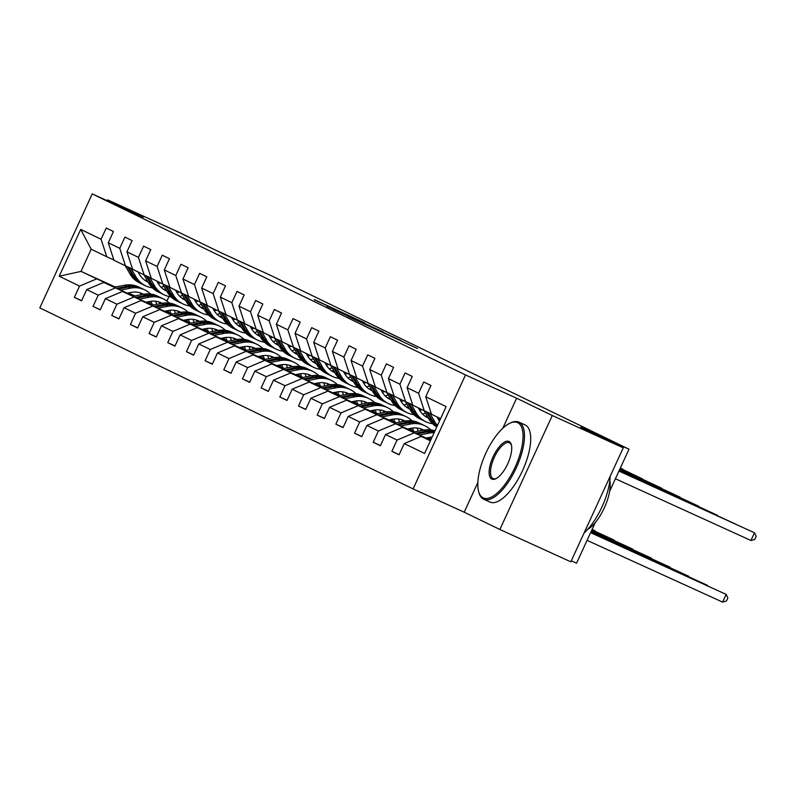 <?xml version="1.0" encoding="UTF-8"?>
<svg xmlns="http://www.w3.org/2000/svg" width="796" height="796" viewBox="0 0 796 796"><rect width="100%" height="100%" fill="white"/><g stroke="black" fill="none" stroke-linecap="round" stroke-linejoin="round"><path stroke-width="1.19" d="M350.17 317.465L417.492 348.539L350.17 317.465M314.36 299.585L364.548 322.858L314.281 299.754M477.839 482.515L464.187 512.196L499.868 529.499L552.295 415.522L623.248 447.84L580.752 427.223L628.999 449.203L269.346 274.779L221.099 252.81L178.593 232.193L107.639 199.876L107.231 200.751M552.295 415.522L516.614 398.219L465.521 374.946L92.227 193.906L143.31 217.179L107.639 199.876M332.877 309.057L401.094 340.589L332.847 309.127M326.867 306.221L383.105 331.852L326.867 306.221M623.248 447.84L570.832 561.817L499.868 529.499M465.521 374.946L413.094 488.923L39.8 307.883L92.227 193.906M81.64 300.649L74.376 297.336L81.56 300.818L86.734 289.575L98.226 295.157L93.052 306.4L100.236 309.883L105.41 298.639L116.903 304.211L111.729 315.455L118.912 318.937L124.086 307.694L135.579 313.266L130.405 324.509L137.589 327.992L142.763 316.748L154.255 322.33L149.081 333.574L156.265 337.056L161.439 325.813L172.931 331.385L167.757 342.628L174.941 346.111L180.115 334.867L191.607 340.439L186.433 351.683L193.617 355.165L198.791 343.922L210.283 349.504L205.109 360.747L212.293 364.23L217.467 352.986L228.959 358.558L223.795 369.802L230.979 373.284L236.143 362.041L247.636 367.613L242.472 378.856L249.655 382.339L254.82 371.095L266.312 376.677L261.148 387.921L268.332 391.403L273.496 380.16L284.998 385.732L279.824 396.975L287.008 400.458L292.172 389.214L303.674 394.786L298.5 406.03L305.684 409.512L310.858 398.269L322.35 403.851L317.176 415.094L324.36 418.577L329.534 407.333L341.026 412.905L335.852 424.149L343.036 427.631L348.21 416.388L359.702 421.96L354.528 433.203L361.712 436.686L366.886 425.442L378.379 431.014L373.205 442.258L380.389 445.75L385.562 434.507L397.055 440.079L391.881 451.322L399.065 454.805L404.239 443.561L424.586 453.431L446.128 406.607L425.77 396.736L430.944 385.493L423.761 382.01L418.587 393.254L424.278 410.746L412.786 405.174L407.094 387.682L412.268 376.438L405.084 372.956L399.91 384.199L405.602 401.691L394.11 396.119L388.418 378.627L393.592 367.384L386.408 363.891L381.234 375.135L386.926 392.627L375.433 387.055L369.742 369.563L374.916 358.319L367.732 354.837L362.558 366.08L368.25 383.572L356.757 378L351.066 360.508L356.24 349.265L349.056 345.782L343.882 357.026L349.573 374.518L338.071 368.946L332.39 351.454L337.564 340.21L330.38 336.718L325.206 347.961L330.887 365.454L319.395 359.882L313.714 342.389L318.888 331.146L311.704 327.663L306.53 338.907L312.211 356.399L300.719 350.827L295.037 333.335L300.211 322.091L293.027 318.609L287.853 329.852L293.535 347.345L282.043 341.773L276.361 324.28L281.525 313.037L274.351 309.545L269.177 320.788L274.859 338.28L263.367 332.708L257.685 315.216L262.849 303.973L255.665 300.49L250.501 311.733L256.183 329.226L244.69 323.654L239.009 306.161L244.173 294.918L236.989 291.435L231.825 302.679L237.506 320.171L226.014 314.599L220.333 297.107L225.497 285.863L218.313 282.371L213.149 293.615L218.83 311.117L207.338 305.535L201.647 288.043L206.821 276.799L199.637 273.317L194.463 284.56L200.154 302.052L188.662 296.48L182.971 278.988L188.145 267.745L180.961 264.262L175.787 275.506L181.478 292.998L169.986 287.426L164.294 269.934L169.468 258.69L162.284 255.198L157.111 266.441L162.802 283.943L151.31 278.361L145.618 260.869L150.792 249.626L143.608 246.143L138.434 257.387L144.126 274.879L132.633 269.307L126.942 251.815L132.116 240.571L124.932 237.089L119.758 248.332L125.45 265.824L113.957 260.252L108.266 242.76L113.44 231.517L106.256 228.024L101.082 239.268L106.773 256.77L91.202 249.218L81.003 271.396L114.624 287.167M74.376 297.336L79.55 286.092L59.193 276.222L80.734 229.397L101.082 239.268M108.266 242.76L119.758 248.332M126.942 251.815L138.434 257.387M145.618 260.869L157.111 266.441M164.294 269.934L175.787 275.506M182.971 278.988L194.463 284.56M201.647 288.043L213.149 293.615M220.333 297.107L231.825 302.679M239.009 306.161L250.501 311.733M257.685 315.216L269.177 320.788M276.361 324.28L287.853 329.852M295.037 333.335L306.53 338.907M313.714 342.389L325.206 347.961M332.39 351.454L343.882 357.026M351.066 360.508L362.558 366.08M369.742 369.563L381.234 375.135M388.418 378.627L399.91 384.199M407.094 387.682L418.587 393.254M133.3 296.221L103.749 282.431L133.827 296.122M146.812 302.042L153.349 305.017M146.285 302.142L152.822 305.117M132.544 269.058L125.45 265.824M103.749 282.431L86.734 289.575M115.241 288.003L98.226 295.157M151.976 305.286L122.425 291.485L152.504 305.186M165.488 311.097L172.026 314.072M164.961 311.196L171.508 314.171M151.23 278.112L144.126 274.879M122.425 291.485L105.41 298.639M133.927 297.057L116.903 304.211M170.652 314.34L141.101 300.54L171.18 314.241M184.165 320.151L190.702 323.136M183.637 320.251L190.184 323.236M169.906 287.177L162.802 283.943M141.101 300.54L124.086 307.694M152.603 306.122L135.579 313.266M189.329 323.395L159.787 309.604L189.856 323.295M202.841 329.216L209.378 332.191M202.313 329.315L208.86 332.29M188.582 296.231L181.478 292.998M159.787 309.604L142.763 316.748M171.279 315.176L154.255 322.33M208.005 332.459L178.463 318.659L208.532 332.35M221.517 338.27L228.054 341.245M220.989 338.37L227.537 341.345M207.258 305.286L200.154 302.052M178.463 318.659L161.439 325.813M189.955 324.231L172.931 331.385M226.681 341.514L197.139 327.713L227.208 341.414M240.193 347.325L246.73 350.31M239.666 347.424L246.213 350.409M225.935 314.35L218.83 311.117M197.139 327.713L180.115 334.867M208.632 333.295L191.607 340.439M245.357 350.568L215.816 336.778L245.884 350.469M258.869 356.389L265.416 359.364M258.342 356.489L264.889 359.464M244.611 323.405L237.506 320.171M215.816 336.778L198.791 343.922M227.308 342.35L210.283 349.504M264.043 359.633L234.492 345.832L264.561 359.523M277.545 365.444L284.092 368.419M277.028 365.543L283.565 368.518M263.287 332.459L256.183 329.226M234.492 345.832L217.467 352.986M245.984 351.404L228.959 358.558M282.719 368.687L253.168 354.887L283.237 368.588M296.221 374.498L302.769 377.483M295.704 374.598L302.241 377.583M281.963 341.524L274.859 338.28M253.168 354.887L236.143 362.041M264.66 360.469L247.636 367.613M301.395 377.742L271.844 363.951L301.913 377.642M314.898 383.563L321.445 386.538M314.38 383.662L320.917 386.637M300.639 350.578L293.535 347.345M271.844 363.951L254.82 371.095M283.336 369.523L266.312 376.677M320.072 386.806L290.52 373.006L320.589 386.697M333.574 392.617L340.121 395.592M333.056 392.717L339.594 395.692M319.315 359.633L312.211 356.399M290.52 373.006L273.496 380.16M302.012 378.578L284.998 385.732M338.748 395.861L309.196 382.06L339.265 395.761M352.25 401.672L358.797 404.657M351.733 401.771L358.27 404.756M337.992 368.697L330.887 365.454M309.196 382.06L292.172 389.214M320.689 387.642L303.674 394.786M357.424 404.915L327.872 391.125L357.941 404.816M370.936 410.736L377.473 413.711M370.409 410.835L376.946 413.811M356.668 377.752L349.573 374.518M327.872 391.125L310.858 398.269M339.365 396.697L322.35 403.851M376.1 413.98L346.549 400.179L376.627 413.87M389.612 419.79L396.149 422.766M389.085 419.89L395.622 422.865M375.344 386.806L368.25 383.572M346.549 400.179L329.534 407.333M358.041 405.751L341.026 412.905M394.776 423.034L365.225 409.234L395.304 422.935M408.288 428.845L414.825 431.83M407.761 428.945L414.308 431.93M394.03 395.871L386.926 392.627M365.225 409.234L348.21 416.388M376.717 414.806L359.702 421.96M413.452 432.089L383.901 418.298L413.98 431.989M426.964 437.9L430.905 439.7M426.437 438.009L430.775 439.979M412.706 404.925L405.602 401.691M383.901 418.298L366.886 425.442M395.403 423.87L378.379 431.014M430.566 440.437L402.577 427.353L430.696 440.158M431.382 413.98L424.278 410.746M402.577 427.353L385.562 434.507M414.079 432.925L397.055 440.079M430.387 440.835L421.263 436.407L430.487 440.616M440.586 418.656L431.462 414.228L425.77 396.736M421.263 436.407L404.239 443.561M571.299 560.772L576.573 563.18L595.229 522.634M464.187 512.196L413.094 488.923M609.617 491.351L628.999 449.203M127.609 293.077L134.146 296.062M134.862 295.923L128.315 292.948M115.33 287.028L81.003 271.396L59.193 276.222M169.011 296.51L166.911 301.067M113.868 260.003L106.773 256.77M80.734 229.397L91.202 249.218M96.565 278.948L79.55 286.092M399.144 454.625L391.881 451.322M380.468 445.571L373.205 442.258M361.792 436.516L354.528 433.203M343.116 427.452L335.852 424.149M324.44 418.397L317.176 415.094M305.764 409.343L298.5 406.03M287.087 400.279L279.824 396.975M268.411 391.224L261.148 387.921M249.735 382.17L242.472 378.856M231.059 373.105L223.795 369.802M212.383 364.051L205.109 360.747M193.697 354.996L186.433 351.683M175.02 345.932L167.757 342.628M156.344 336.877L149.081 333.574M137.668 327.823L130.405 324.509M118.992 318.758L111.729 315.455M100.316 309.704L93.052 306.4M516.614 398.219L502.803 428.238M347.743 316.231L395.831 338.141L347.723 316.291M331.604 308.181L351.364 317.345L331.604 308.181M587.07 540.365L722.589 602.094L726.131 594.393L590.642 532.594M590.612 532.663L726.131 594.393L727.862 597.945L726.45 601.03L722.589 602.094M615.408 478.754L750.927 540.484L754.469 532.783L618.95 471.063M750.927 540.484L754.787 539.419L756.2 536.335L754.469 532.783L618.98 470.983M483.142 497.858A41.372 16.228 -65.5 0 0 515.032 467.361A41.372 16.228 -65.5 0 0 517.708 422.696A41.372 16.228 -65.5 0 0 509.629 423.353A41.372 16.228 -65.5 0 0 485.66 453.551A41.372 16.228 -65.5 0 0 478.615 491.46A41.372 16.228 -65.5 0 0 483.142 497.858M509.629 423.353L510.714 422.835A42.387 16.626 114.5 0 1 518.843 422.089A42.387 16.626 114.5 0 1 518.992 422.159A42.387 16.626 114.5 0 1 516.325 467.74A42.387 16.626 114.5 0 1 483.709 499.241A42.387 16.626 114.5 0 1 483.57 499.172A42.387 16.626 114.5 0 1 478.933 492.615L478.615 491.46M491.779 479.063A20.686 8.119 114.5 0 1 493.122 456.735A20.686 8.119 114.5 0 1 509.072 441.481A20.686 8.119 114.5 0 1 511.33 444.685A20.686 8.119 114.5 0 1 507.808 463.64A20.686 8.119 114.5 0 1 495.818 478.734A20.686 8.119 114.5 0 1 491.779 479.063M511.47 445.292A19.671 7.711 -65.5 0 0 509.49 442.795A19.671 7.711 -65.5 0 0 509.43 442.765A19.671 7.711 -65.5 0 0 494.296 457.382A19.671 7.711 -65.5 0 0 493.062 478.535A19.671 7.711 -65.5 0 0 493.122 478.565A19.671 7.711 -65.5 0 0 496.376 478.446M610.164 476.297A42.387 16.626 114.5 0 1 584.105 532.952M609.836 480.605A30.517 11.97 114.5 0 1 604.423 507.639A30.517 11.97 114.5 0 1 587.577 529.469M524.942 424.875A42.387 16.626 114.5 0 1 525.091 424.935A42.387 16.626 114.5 0 1 525.231 425.004A42.387 16.626 114.5 0 1 522.574 470.585A42.387 16.626 114.5 0 1 489.958 502.077A42.387 16.626 114.5 0 1 489.809 502.017M426.109 438.069L429.93 437.332A21.532 19.8 -64.1 0 1 432.129 437.034M419.383 435.004L429.442 433.064A25.94 23.86 -64.1 0 1 434.158 432.636M413.124 432.158L423.452 430.158A25.94 23.86 -64.1 0 1 434.964 430.865M417.005 433.92L427.163 431.959A25.94 23.86 -64.1 0 1 434.576 431.721M434.765 431.303A25.94 23.86 115.9 0 0 425.731 431.263L415.502 433.233M590.821 532.206L707.455 585.329L590.851 532.136M407.433 429.014L411.253 428.278A21.532 19.8 -64.1 0 1 423.004 429.76A21.532 19.8 -64.1 0 1 423.701 430.109M430.954 437.163A21.532 19.8 -64.1 0 1 431.561 438.278M400.706 425.95L410.766 423.999A25.94 23.86 -64.1 0 1 424.935 425.79A25.94 23.86 -64.1 0 1 430.775 429.91M394.448 423.094L404.776 421.104A25.94 23.86 -64.1 0 1 418.945 422.885L421.223 423.989A25.94 23.86 115.9 0 0 407.055 422.208L396.826 424.178M419.88 428.586A21.532 19.8 -64.1 0 1 422.029 430.437M398.328 424.865L408.487 422.905A25.94 23.86 -64.1 0 1 422.656 424.686L424.935 425.79M430.238 439.392A21.532 19.8 115.9 0 0 429.412 437.432M423.323 430.188A21.532 19.8 115.9 0 0 421.85 429.243M421.93 424.358A25.94 23.86 115.9 0 0 421.223 423.989M421.104 428.964A21.532 19.8 -64.1 0 1 422.905 430.268M428.377 437.631A21.532 19.8 -64.1 0 1 428.815 438.755M591.03 531.758L688.779 576.274L591.06 531.678M424.039 410.637L428.706 418.736A25.94 23.86 115.9 0 0 436.775 426.945M429.89 413.303L434.696 421.641A25.94 23.86 115.9 0 0 437.452 425.472M436.914 416.875L438.258 419.213A21.532 19.8 115.9 0 0 439.472 421.074M426.268 411.651L430.984 419.84A25.94 23.86 115.9 0 0 436.924 426.616M735.613 524.106L619.159 470.605M736.081 524.315L619.188 470.526M437.084 426.268A25.94 23.86 -64.1 0 1 432.417 420.537L427.671 412.288M424.736 415.95A21.532 19.8 115.9 0 0 427.402 416.477M405.363 401.572L410.03 409.681A25.94 23.86 115.9 0 0 419.691 418.746L421.96 419.84A25.94 23.86 115.9 0 0 422.686 420.179M411.214 404.249L416.019 412.587A25.94 23.86 115.9 0 0 425.671 421.641A25.94 23.86 115.9 0 0 432.526 423.681M418.238 407.821L419.582 410.159A21.532 19.8 115.9 0 0 427.591 417.681A21.532 19.8 115.9 0 0 428.278 417.99M438.327 419.333A21.532 19.8 115.9 0 0 440.467 418.915M407.592 402.597L412.308 410.786A25.94 23.86 115.9 0 0 421.96 419.84M427.86 417.263A21.532 19.8 -64.1 0 1 425.79 416.676M716.937 515.052L619.368 470.147M717.405 515.261L619.397 470.078M425.671 421.641L423.402 420.537A25.94 23.86 -64.1 0 1 413.741 411.482L408.995 403.234M426.477 417.084A21.532 19.8 115.9 0 0 428.079 417.641M437.541 417.97A21.532 19.8 115.9 0 0 438.616 417.701M388.756 419.95L392.567 419.213A21.532 19.8 -64.1 0 1 404.328 420.696A21.532 19.8 -64.1 0 1 405.025 421.054M412.278 428.099A21.532 19.8 -64.1 0 1 413.811 431.362M382.03 416.885L392.09 414.945A25.94 23.86 -64.1 0 1 406.259 416.736A25.94 23.86 -64.1 0 1 412.099 420.855M417.044 428.039A25.94 23.86 -64.1 0 1 418.189 431.173M375.772 414.039L386.1 412.039A25.94 23.86 -64.1 0 1 400.269 413.83L402.547 414.935A25.94 23.86 115.9 0 0 388.378 413.144L378.15 415.124M401.204 419.522A21.532 19.8 -64.1 0 1 403.353 421.373M379.652 415.81L389.811 413.84A25.94 23.86 -64.1 0 1 403.98 415.631L406.259 416.736M411.562 430.337A21.532 19.8 115.9 0 0 410.736 428.377M404.647 421.124A21.532 19.8 115.9 0 0 403.174 420.189M403.254 415.293A25.94 23.86 115.9 0 0 402.547 414.935M402.428 419.91A21.532 19.8 -64.1 0 1 404.229 421.203M409.701 428.576A21.532 19.8 -64.1 0 1 410.139 429.691M591.239 531.3L670.103 567.22L591.279 531.231M370.08 410.895L373.891 410.159A21.532 19.8 -64.1 0 1 385.652 411.641A21.532 19.8 -64.1 0 1 386.349 412M393.602 419.044A21.532 19.8 -64.1 0 1 395.134 422.308M363.354 407.831L373.414 405.89A25.94 23.86 -64.1 0 1 387.582 407.681A25.94 23.86 -64.1 0 1 393.423 411.801M398.368 418.975A25.94 23.86 -64.1 0 1 399.512 422.119M357.096 404.985L367.424 402.985A25.94 23.86 -64.1 0 1 381.592 404.776L383.871 405.88A25.94 23.86 115.9 0 0 369.702 404.089L359.474 406.06M382.528 410.467A21.532 19.8 -64.1 0 1 384.677 412.318M360.976 406.746L371.135 404.786A25.94 23.86 -64.1 0 1 385.304 406.577L387.582 407.681M392.886 421.283A21.532 19.8 115.9 0 0 392.06 419.313M385.97 412.069A21.532 19.8 115.9 0 0 384.498 411.134M384.577 406.239A25.94 23.86 115.9 0 0 383.871 405.88M383.752 410.845A21.532 19.8 -64.1 0 1 385.553 412.149M391.025 419.512A21.532 19.8 -64.1 0 1 391.463 420.636M591.448 530.842L651.427 558.155L591.488 530.773M351.404 401.841L355.215 401.104A21.532 19.8 -64.1 0 1 366.976 402.587A21.532 19.8 -64.1 0 1 367.672 402.935M374.926 409.99A21.532 19.8 -64.1 0 1 376.448 413.243M344.678 398.776L354.737 396.826A25.94 23.86 -64.1 0 1 368.906 398.617A25.94 23.86 -64.1 0 1 374.737 402.736M379.692 409.92A25.94 23.86 -64.1 0 1 380.836 413.064M338.419 395.92L348.748 393.93A25.94 23.86 -64.1 0 1 362.916 395.712L365.195 396.816A25.94 23.86 115.9 0 0 351.026 395.035L340.797 397.005M363.852 401.413A21.532 19.8 -64.1 0 1 366.001 403.264M342.3 397.692L352.459 395.731A25.94 23.86 -64.1 0 1 366.628 397.512L368.906 398.617M374.21 412.219A21.532 19.8 115.9 0 0 373.384 410.258M367.294 403.015A21.532 19.8 115.9 0 0 365.822 402.07M365.901 397.184A25.94 23.86 115.9 0 0 365.195 396.816M365.075 401.791A21.532 19.8 -64.1 0 1 366.876 403.094M372.349 410.457A21.532 19.8 -64.1 0 1 372.787 411.582M591.657 530.385L632.75 549.101L591.697 530.315M406.06 406.895A21.532 19.8 115.9 0 0 408.726 407.423M386.687 392.518L391.353 400.627A25.94 23.86 115.9 0 0 401.005 409.681L403.283 410.786A25.94 23.86 115.9 0 0 404.01 411.124M392.537 395.184L397.343 403.522A25.94 23.86 115.9 0 0 406.995 412.587A25.94 23.86 115.9 0 0 413.85 414.616M422.557 414.059A25.94 23.86 115.9 0 0 425.472 413.124M399.552 398.756L400.905 401.094A21.532 19.8 115.9 0 0 408.915 408.617A21.532 19.8 115.9 0 0 409.602 408.935M419.651 410.278A21.532 19.8 115.9 0 0 422.208 409.741M388.916 393.542L393.632 401.721A25.94 23.86 115.9 0 0 403.283 410.786M409.184 408.209A21.532 19.8 -64.1 0 1 407.114 407.612M698.261 505.987L619.577 469.69M698.729 506.206L619.606 469.62M406.995 412.587L404.716 411.482A25.94 23.86 -64.1 0 1 395.065 402.418L390.319 394.179M407.801 408.03A21.532 19.8 115.9 0 0 409.403 408.587M418.865 408.905A21.532 19.8 115.9 0 0 419.94 408.647M387.383 397.831A21.532 19.8 115.9 0 0 390.05 398.358M368.011 383.463L372.677 391.562A25.94 23.86 115.9 0 0 382.329 400.627L384.607 401.731A25.94 23.86 115.9 0 0 385.334 402.06M373.861 386.13L378.667 394.468A25.94 23.86 115.9 0 0 388.319 403.532A25.94 23.86 115.9 0 0 395.174 405.562M403.88 405.005A25.94 23.86 115.9 0 0 406.796 404.06M380.876 389.702L382.229 392.04A21.532 19.8 115.9 0 0 390.239 399.562A21.532 19.8 115.9 0 0 390.926 399.881M400.975 401.214A21.532 19.8 115.9 0 0 403.532 400.686M370.24 384.478L374.956 392.667A25.94 23.86 115.9 0 0 384.607 401.731M390.508 399.154A21.532 19.8 -64.1 0 1 388.438 398.557M679.585 496.933L619.785 469.232M680.053 497.142L619.825 469.162M388.319 403.532L386.04 402.428A25.94 23.86 -64.1 0 1 376.389 393.363L371.642 385.115M389.125 398.975A21.532 19.8 115.9 0 0 390.727 399.532M400.189 399.851A21.532 19.8 115.9 0 0 401.264 399.582M368.707 388.776A21.532 19.8 115.9 0 0 371.374 389.304M349.335 374.399L354.001 382.508A25.94 23.86 115.9 0 0 363.653 391.572L365.931 392.667A25.94 23.86 115.9 0 0 366.657 393.005M355.185 377.075L359.991 385.413A25.94 23.86 115.9 0 0 369.642 394.468A25.94 23.86 115.9 0 0 376.488 396.507M385.204 395.95A25.94 23.86 115.9 0 0 388.12 395.005M362.2 380.647L363.553 382.985A21.532 19.8 115.9 0 0 371.563 390.508A21.532 19.8 115.9 0 0 372.249 390.816M382.299 392.159A21.532 19.8 115.9 0 0 384.856 391.632M351.563 375.423L356.28 383.612A25.94 23.86 115.9 0 0 365.931 392.667M371.832 390.09A21.532 19.8 -64.1 0 1 369.762 389.503M660.909 487.878L619.994 468.774M661.377 488.087L620.034 468.705M369.642 394.468L367.364 393.363A25.94 23.86 -64.1 0 1 357.712 384.309L352.966 376.06M370.448 389.911A21.532 19.8 115.9 0 0 372.05 390.468M381.513 390.796A21.532 19.8 115.9 0 0 382.587 390.528M332.728 392.776L336.539 392.04A21.532 19.8 -64.1 0 1 348.3 393.522A21.532 19.8 -64.1 0 1 348.996 393.881M356.25 400.925A21.532 19.8 -64.1 0 1 357.772 404.189M326.002 389.712L336.061 387.771A25.94 23.86 -64.1 0 1 350.22 389.562A25.94 23.86 -64.1 0 1 356.061 393.682M361.016 400.866A25.94 23.86 -64.1 0 1 362.16 404M319.743 386.866L330.071 384.866A25.94 23.86 -64.1 0 1 344.24 386.657L346.509 387.761A25.94 23.86 115.9 0 0 332.35 385.97L322.121 387.95M345.175 392.348A21.532 19.8 -64.1 0 1 347.325 394.199M323.624 388.637L333.783 386.667A25.94 23.86 -64.1 0 1 347.952 388.458L350.22 389.562M355.533 403.164A21.532 19.8 115.9 0 0 354.708 401.204M348.608 393.95A21.532 19.8 115.9 0 0 347.146 393.015M347.225 388.12A25.94 23.86 115.9 0 0 346.509 387.761M346.399 392.736A21.532 19.8 -64.1 0 1 348.2 394.03M353.673 401.403A21.532 19.8 -64.1 0 1 354.111 402.517M591.866 529.927L614.074 540.046L591.906 529.857M350.031 379.722A21.532 19.8 115.9 0 0 352.698 380.249M330.658 365.344L335.325 373.453A25.94 23.86 115.9 0 0 344.976 382.508L347.255 383.612A25.94 23.86 115.9 0 0 347.981 383.951M336.509 368.021L341.315 376.349A25.94 23.86 115.9 0 0 350.966 385.413A25.94 23.86 115.9 0 0 357.812 387.443M366.518 386.886A25.94 23.86 115.9 0 0 369.444 385.951M343.524 371.583L344.877 373.931A21.532 19.8 115.9 0 0 352.887 381.443A21.532 19.8 115.9 0 0 353.573 381.762M363.623 383.105A21.532 19.8 115.9 0 0 366.18 382.568M332.877 366.369L337.603 374.548A25.94 23.86 115.9 0 0 347.255 383.612M353.155 381.035A21.532 19.8 -64.1 0 1 351.086 380.438M642.233 478.814L620.203 468.327M642.7 479.033L620.243 468.247M350.966 385.413L348.688 384.309A25.94 23.86 -64.1 0 1 339.036 375.244L334.29 367.006M351.772 380.856A21.532 19.8 115.9 0 0 353.374 381.413M362.827 381.732A21.532 19.8 115.9 0 0 363.901 381.473M314.052 383.722L317.863 382.985A21.532 19.8 -64.1 0 1 329.624 384.468A21.532 19.8 -64.1 0 1 330.32 384.826M337.574 391.871A21.532 19.8 -64.1 0 1 339.096 395.134M307.326 380.657L317.385 378.717A25.94 23.86 -64.1 0 1 331.544 380.508A25.94 23.86 -64.1 0 1 337.385 384.627M342.34 391.801A25.94 23.86 -64.1 0 1 343.484 394.945M301.067 377.811L311.395 375.811A25.94 23.86 -64.1 0 1 325.564 377.603L327.833 378.707A25.94 23.86 115.9 0 0 313.674 376.916L303.445 378.896M326.499 383.294A21.532 19.8 -64.1 0 1 328.649 385.145M304.948 379.573L315.107 377.612A25.94 23.86 -64.1 0 1 329.275 379.403L331.544 380.508M336.857 394.11A21.532 19.8 115.9 0 0 336.031 392.139M329.932 384.896A21.532 19.8 115.9 0 0 328.469 383.961M328.549 379.065A25.94 23.86 115.9 0 0 327.833 378.707M327.713 383.672A21.532 19.8 -64.1 0 1 329.514 384.975M334.997 392.338A21.532 19.8 -64.1 0 1 335.434 393.463M592.075 529.479L595.398 530.982L592.115 529.4M331.355 370.667A21.532 19.8 115.9 0 0 334.022 371.185M311.982 356.29L316.649 364.389A25.94 23.86 115.9 0 0 326.3 373.453L328.579 374.558A25.94 23.86 115.9 0 0 329.305 374.886M317.833 358.956L322.629 367.294A25.94 23.86 115.9 0 0 332.29 376.359A25.94 23.86 115.9 0 0 339.136 378.389M347.842 377.831A25.94 23.86 115.9 0 0 350.767 376.886M324.848 362.528L326.201 364.866A21.532 19.8 115.9 0 0 334.211 372.389A21.532 19.8 115.9 0 0 334.897 372.707M344.947 374.04A21.532 19.8 115.9 0 0 347.504 373.513M314.201 357.305L318.917 365.493A25.94 23.86 115.9 0 0 328.579 374.558M334.479 371.981A21.532 19.8 -64.1 0 1 332.41 371.384M623.557 469.759L620.412 467.869M624.024 469.968L620.452 467.789M332.29 376.359L330.012 375.254A25.94 23.86 -64.1 0 1 320.36 366.19L315.604 357.941M333.096 371.802A21.532 19.8 115.9 0 0 334.698 372.359M344.151 372.677A21.532 19.8 115.9 0 0 345.225 372.409M295.376 374.667L299.187 373.931A21.532 19.8 -64.1 0 1 310.947 375.413A21.532 19.8 -64.1 0 1 311.644 375.762M318.888 382.816A21.532 19.8 -64.1 0 1 320.42 386.07M288.65 371.603L298.699 369.652A25.94 23.86 -64.1 0 1 312.868 371.443A25.94 23.86 -64.1 0 1 318.708 375.563M323.664 382.747A25.94 23.86 -64.1 0 1 324.808 385.891M282.391 368.747L292.719 366.757A25.94 23.86 -64.1 0 1 306.888 368.538L309.156 369.642A25.94 23.86 115.9 0 0 294.988 367.861L284.769 369.832M307.823 374.239A21.532 19.8 -64.1 0 1 309.972 376.09M286.271 370.518L296.43 368.558A25.94 23.86 -64.1 0 1 310.599 370.339L312.868 371.443M318.181 385.045A21.532 19.8 115.9 0 0 317.355 383.085M311.256 375.841A21.532 19.8 115.9 0 0 309.793 374.896M309.873 370.011A25.94 23.86 115.9 0 0 309.156 369.642M309.037 374.618A21.532 19.8 -64.1 0 1 310.838 375.921M316.32 383.284A21.532 19.8 -64.1 0 1 316.758 384.408M312.679 361.603A21.532 19.8 115.9 0 0 315.345 362.13M293.296 347.225L297.973 355.334A25.94 23.86 115.9 0 0 307.624 364.399L309.903 365.493A25.94 23.86 115.9 0 0 310.629 365.832M299.157 349.902L303.953 358.24A25.94 23.86 115.9 0 0 313.614 367.294A25.94 23.86 115.9 0 0 320.46 369.334M329.166 368.777A25.94 23.86 115.9 0 0 332.091 367.832M306.171 353.474L307.525 355.812A21.532 19.8 115.9 0 0 315.534 363.334A21.532 19.8 115.9 0 0 316.221 363.643M326.27 364.986A21.532 19.8 115.9 0 0 328.828 364.459M295.525 348.25L300.241 356.439A25.94 23.86 115.9 0 0 309.903 365.493M315.803 362.916A21.532 19.8 -64.1 0 1 313.733 362.329M313.614 367.294L311.335 366.19A25.94 23.86 -64.1 0 1 301.684 357.135L296.928 348.887M314.42 362.737A21.532 19.8 115.9 0 0 316.022 363.294M325.474 363.623A21.532 19.8 115.9 0 0 326.549 363.354M276.7 365.603L280.51 364.866A21.532 19.8 -64.1 0 1 292.271 366.359A21.532 19.8 -64.1 0 1 292.958 366.707M300.211 373.752A21.532 19.8 -64.1 0 1 301.744 377.015M269.973 362.538L280.023 360.598A25.94 23.86 -64.1 0 1 294.192 362.389A25.94 23.86 -64.1 0 1 300.032 366.508M304.987 373.692A25.94 23.86 -64.1 0 1 306.132 376.826M263.715 359.692L274.043 357.693A25.94 23.86 -64.1 0 1 288.212 359.484L290.48 360.588A25.94 23.86 115.9 0 0 276.311 358.797L266.093 360.777M289.147 365.175A21.532 19.8 -64.1 0 1 291.296 367.026M267.595 361.464L277.754 359.493A25.94 23.86 -64.1 0 1 291.923 361.285L294.192 362.389M299.495 375.991A21.532 19.8 115.9 0 0 298.669 374.03M292.58 366.777A21.532 19.8 115.9 0 0 291.117 365.842M291.197 360.946A25.94 23.86 115.9 0 0 290.48 360.588M290.361 365.563A21.532 19.8 -64.1 0 1 292.162 366.856M297.644 374.229A21.532 19.8 -64.1 0 1 298.082 375.344M294.003 352.548A21.532 19.8 115.9 0 0 296.669 353.076M274.62 338.171L279.296 346.28A25.94 23.86 115.9 0 0 288.948 355.334L291.227 356.439A25.94 23.86 115.9 0 0 291.943 356.777M280.481 340.847L285.276 349.175A25.94 23.86 115.9 0 0 294.938 358.24A25.94 23.86 115.9 0 0 301.784 360.27M310.49 359.712A25.94 23.86 115.9 0 0 313.415 358.777M287.495 344.409L288.849 346.757A21.532 19.8 115.9 0 0 296.858 354.27A21.532 19.8 115.9 0 0 297.545 354.588M307.594 355.931A21.532 19.8 115.9 0 0 310.151 355.394M276.849 339.195L281.565 347.374A25.94 23.86 115.9 0 0 291.227 356.439M297.127 353.862A21.532 19.8 -64.1 0 1 295.057 353.265M294.938 358.24L292.659 357.135A25.94 23.86 -64.1 0 1 283.008 348.081L278.252 339.832M295.744 353.683A21.532 19.8 115.9 0 0 297.346 354.24M306.798 354.558A21.532 19.8 115.9 0 0 307.873 354.3M258.023 356.548L261.834 355.812A21.532 19.8 -64.1 0 1 273.595 357.295A21.532 19.8 -64.1 0 1 274.282 357.653M281.535 364.697A21.532 19.8 -64.1 0 1 283.068 367.961M251.297 353.484L261.347 351.543A25.94 23.86 -64.1 0 1 275.515 353.334A25.94 23.86 -64.1 0 1 281.356 357.454M286.311 364.628A25.94 23.86 -64.1 0 1 287.455 367.772M245.039 350.638L255.367 348.638A25.94 23.86 -64.1 0 1 269.536 350.429L271.804 351.534A25.94 23.86 115.9 0 0 257.635 349.743L247.417 351.723M270.471 356.12A21.532 19.8 -64.1 0 1 272.61 357.971M248.919 352.399L259.078 350.439A25.94 23.86 -64.1 0 1 273.247 352.23L275.515 353.334M280.819 366.936A21.532 19.8 115.9 0 0 279.993 364.966M273.904 357.722A21.532 19.8 115.9 0 0 272.441 356.787M272.521 351.892A25.94 23.86 115.9 0 0 271.804 351.534M271.685 356.499A21.532 19.8 -64.1 0 1 273.486 357.802M278.968 365.165A21.532 19.8 -64.1 0 1 279.406 366.289M275.316 343.494A21.532 19.8 115.9 0 0 277.993 344.011M255.944 329.116L260.62 337.215A25.94 23.86 115.9 0 0 270.272 346.28L272.55 347.384A25.94 23.86 115.9 0 0 273.267 347.713M261.804 331.783L266.6 340.121A25.94 23.86 115.9 0 0 276.262 349.185A25.94 23.86 115.9 0 0 283.107 351.215M291.814 350.658A25.94 23.86 115.9 0 0 294.729 349.713M268.819 335.355L270.162 337.693A21.532 19.8 115.9 0 0 278.182 345.215A21.532 19.8 115.9 0 0 278.859 345.534M288.908 346.867A21.532 19.8 115.9 0 0 291.475 346.34M258.173 330.131L262.889 338.32A25.94 23.86 115.9 0 0 272.55 347.384M278.441 344.807A21.532 19.8 -64.1 0 1 276.371 344.21M276.262 349.185L273.983 348.081A25.94 23.86 -64.1 0 1 264.332 339.016L259.576 330.768M277.058 344.628A21.532 19.8 115.9 0 0 278.66 345.185M288.122 345.504A21.532 19.8 115.9 0 0 289.197 345.235M239.347 347.494L243.158 346.757A21.532 19.8 -64.1 0 1 254.919 348.24A21.532 19.8 -64.1 0 1 255.606 348.588M262.859 355.643A21.532 19.8 -64.1 0 1 264.391 358.897M232.621 344.429L242.671 342.479A25.94 23.86 -64.1 0 1 256.839 344.27A25.94 23.86 -64.1 0 1 262.68 348.389M267.635 355.573A25.94 23.86 -64.1 0 1 268.779 358.717M226.353 341.574L236.691 339.584A25.94 23.86 -64.1 0 1 250.849 341.365L253.128 342.469A25.94 23.86 115.9 0 0 238.959 340.688L228.741 342.658M251.795 347.066A21.532 19.8 -64.1 0 1 253.934 348.917M230.233 343.345L240.402 341.385A25.94 23.86 -64.1 0 1 254.561 343.166L256.839 344.27M262.143 357.882A21.532 19.8 115.9 0 0 261.317 355.911M255.227 348.668A21.532 19.8 115.9 0 0 253.765 347.723M253.844 342.837A25.94 23.86 115.9 0 0 253.128 342.469M253.009 347.444A21.532 19.8 -64.1 0 1 254.81 348.748M260.292 356.111A21.532 19.8 -64.1 0 1 260.73 357.235M256.64 334.429A21.532 19.8 115.9 0 0 259.317 334.957M237.268 320.052L241.944 328.161A25.94 23.86 115.9 0 0 251.596 337.225L253.864 338.32A25.94 23.86 115.9 0 0 254.591 338.658M243.128 322.728L247.924 331.066A25.94 23.86 115.9 0 0 257.576 340.121A25.94 23.86 115.9 0 0 264.431 342.161M273.137 341.603A25.94 23.86 115.9 0 0 276.053 340.658M250.143 326.3L251.486 328.639A21.532 19.8 115.9 0 0 259.506 336.161A21.532 19.8 115.9 0 0 260.183 336.469M270.232 337.812A21.532 19.8 115.9 0 0 272.799 337.285M239.496 321.077L244.213 329.265A25.94 23.86 115.9 0 0 253.864 338.32M259.765 335.743A21.532 19.8 -64.1 0 1 257.695 335.156M257.576 340.121L255.307 339.016A25.94 23.86 -64.1 0 1 245.656 329.962L240.899 321.713M258.382 335.564A21.532 19.8 115.9 0 0 259.984 336.131M269.446 336.449A21.532 19.8 115.9 0 0 270.521 336.181M220.661 338.429L224.482 337.693A21.532 19.8 -64.1 0 1 236.243 339.186A21.532 19.8 -64.1 0 1 236.929 339.534M244.183 346.578A21.532 19.8 -64.1 0 1 245.715 349.842M213.935 335.365L223.994 333.425A25.94 23.86 -64.1 0 1 238.163 335.215A25.94 23.86 -64.1 0 1 244.004 339.335M248.959 346.519A25.94 23.86 -64.1 0 1 250.103 349.653M207.676 332.519L218.014 330.519A25.94 23.86 -64.1 0 1 232.173 332.31L234.452 333.415A25.94 23.86 115.9 0 0 220.283 331.624L210.054 333.604M233.109 338.001A21.532 19.8 -64.1 0 1 235.258 339.852M211.557 334.29L221.726 332.32A25.94 23.86 -64.1 0 1 235.885 334.111L238.163 335.215M243.467 348.817A21.532 19.8 115.9 0 0 242.641 346.857M236.551 339.603A21.532 19.8 115.9 0 0 235.079 338.668M235.168 333.773A25.94 23.86 115.9 0 0 234.452 333.415M234.332 338.39A21.532 19.8 -64.1 0 1 236.133 339.683M241.616 347.056A21.532 19.8 -64.1 0 1 242.054 348.17M237.964 325.375A21.532 19.8 115.9 0 0 240.641 325.902M218.592 310.997L223.258 319.106A25.94 23.86 115.9 0 0 232.92 328.161L235.188 329.265A25.94 23.86 115.9 0 0 235.915 329.604M224.442 313.674L229.248 322.002A25.94 23.86 115.9 0 0 238.899 331.066A25.94 23.86 115.9 0 0 245.755 333.106M254.461 332.539A25.94 23.86 115.9 0 0 257.377 331.604M231.467 317.236L232.81 319.584A21.532 19.8 115.9 0 0 240.83 327.096A21.532 19.8 115.9 0 0 241.506 327.415M251.556 328.758A21.532 19.8 115.9 0 0 254.123 328.231M220.82 312.022L225.537 320.211A25.94 23.86 115.9 0 0 235.188 329.265M241.089 326.688A21.532 19.8 -64.1 0 1 239.019 326.091M238.899 331.066L236.631 329.962A25.94 23.86 -64.1 0 1 226.969 320.907L222.223 312.659M239.705 326.509A21.532 19.8 115.9 0 0 241.307 327.066M250.77 327.385A21.532 19.8 115.9 0 0 251.844 327.126M201.985 329.375L205.806 328.639A21.532 19.8 -64.1 0 1 217.567 330.121A21.532 19.8 -64.1 0 1 218.253 330.479M225.507 337.524A21.532 19.8 -64.1 0 1 227.039 340.788M195.259 326.31L205.318 324.37A25.94 23.86 -64.1 0 1 219.487 326.161A25.94 23.86 -64.1 0 1 225.328 330.28M230.283 337.464A25.94 23.86 -64.1 0 1 231.427 340.598M189 323.465L199.328 321.465A25.94 23.86 -64.1 0 1 213.497 323.256L215.776 324.36A25.94 23.86 115.9 0 0 201.607 322.569L191.378 324.549M214.432 328.947A21.532 19.8 -64.1 0 1 216.582 330.798M192.881 325.226L203.04 323.266A25.94 23.86 -64.1 0 1 217.209 325.057L219.487 326.161M224.79 339.763A21.532 19.8 115.9 0 0 223.965 337.793M217.875 330.549A21.532 19.8 115.9 0 0 216.403 329.614M216.492 324.718A25.94 23.86 115.9 0 0 215.776 324.36M215.656 329.325A21.532 19.8 -64.1 0 1 217.457 330.629M222.94 337.992A21.532 19.8 -64.1 0 1 223.377 339.116M219.288 316.32A21.532 19.8 115.9 0 0 221.965 316.838M199.915 301.943L204.582 310.042A25.94 23.86 115.9 0 0 214.243 319.106L216.512 320.211A25.94 23.86 115.9 0 0 217.238 320.549M205.766 304.609L210.572 312.947A25.94 23.86 115.9 0 0 220.223 322.012A25.94 23.86 115.9 0 0 227.079 324.042M235.785 323.484A25.94 23.86 115.9 0 0 238.701 322.539M212.791 308.181L214.134 310.52A21.532 19.8 115.9 0 0 222.154 318.042A21.532 19.8 115.9 0 0 222.83 318.36M232.88 319.694A21.532 19.8 115.9 0 0 235.447 319.166M202.144 302.958L206.861 311.146A25.94 23.86 115.9 0 0 216.512 320.211M222.412 317.634A21.532 19.8 -64.1 0 1 220.343 317.037M220.223 322.012L217.955 320.907A25.94 23.86 -64.1 0 1 208.293 311.843L203.547 303.604M221.029 317.455A21.532 19.8 115.9 0 0 222.631 318.012M232.094 318.33A21.532 19.8 115.9 0 0 233.168 318.062M183.309 320.32L187.13 319.584A21.532 19.8 -64.1 0 1 198.891 321.067A21.532 19.8 -64.1 0 1 199.577 321.415M206.831 328.469A21.532 19.8 -64.1 0 1 208.363 331.723M176.583 317.256L186.642 315.306A25.94 23.86 -64.1 0 1 200.811 317.097A25.94 23.86 -64.1 0 1 206.652 321.216M211.607 328.4A25.94 23.86 -64.1 0 1 212.751 331.544M170.324 314.4L180.652 312.41A25.94 23.86 -64.1 0 1 194.821 314.191L197.1 315.296A25.94 23.86 115.9 0 0 182.931 313.515L172.702 315.485M195.756 319.892A21.532 19.8 -64.1 0 1 197.906 321.743M174.205 316.171L184.364 314.211A25.94 23.86 -64.1 0 1 198.532 315.992L200.811 317.097M206.114 330.708A21.532 19.8 115.9 0 0 205.288 328.738M199.199 321.494A21.532 19.8 115.9 0 0 197.726 320.549M197.806 315.664A25.94 23.86 115.9 0 0 197.1 315.296M196.98 320.271A21.532 19.8 -64.1 0 1 198.781 321.574M204.264 328.937A21.532 19.8 -64.1 0 1 204.701 330.061M200.612 307.256A21.532 19.8 115.9 0 0 203.288 307.783M181.239 292.878L185.906 300.988A25.94 23.86 115.9 0 0 195.567 310.052L197.836 311.146A25.94 23.86 115.9 0 0 198.562 311.485M187.09 295.555L191.896 303.893A25.94 23.86 115.9 0 0 201.547 312.947A25.94 23.86 115.9 0 0 208.403 314.987M217.109 314.43A25.94 23.86 115.9 0 0 220.024 313.485M194.115 299.127L195.458 301.465A21.532 19.8 115.9 0 0 203.477 308.987A21.532 19.8 115.9 0 0 204.154 309.296M214.204 310.639A21.532 19.8 115.9 0 0 216.771 310.112M183.468 293.903L188.184 302.092A25.94 23.86 115.9 0 0 197.836 311.146M203.736 308.569A21.532 19.8 -64.1 0 1 201.667 307.982M201.547 312.947L199.279 311.853A25.94 23.86 -64.1 0 1 189.617 302.788L184.871 294.54M202.353 308.39A21.532 19.8 115.9 0 0 203.955 308.957M213.418 309.276A21.532 19.8 115.9 0 0 214.492 309.007M164.633 311.256L168.454 310.52A21.532 19.8 -64.1 0 1 180.214 312.012A21.532 19.8 -64.1 0 1 180.901 312.36M188.154 319.415A21.532 19.8 -64.1 0 1 189.687 322.669M157.906 308.201L167.966 306.251A25.94 23.86 -64.1 0 1 182.135 308.042A25.94 23.86 -64.1 0 1 187.975 312.161M192.93 319.345A25.94 23.86 -64.1 0 1 194.065 322.48M151.648 305.346L161.976 303.346A25.94 23.86 -64.1 0 1 176.145 305.137L178.423 306.241A25.94 23.86 115.9 0 0 164.255 304.45L154.026 306.43M177.08 310.828A21.532 19.8 -64.1 0 1 179.229 312.679M155.528 307.117L165.687 305.147A25.94 23.86 -64.1 0 1 179.856 306.938L182.135 308.042M187.438 321.644A21.532 19.8 115.9 0 0 186.612 319.684M180.523 312.43A21.532 19.8 115.9 0 0 179.05 311.495M179.13 306.599A25.94 23.86 115.9 0 0 178.423 306.241M178.304 311.216A21.532 19.8 -64.1 0 1 180.105 312.51M185.587 319.883A21.532 19.8 -64.1 0 1 186.015 320.997M181.936 298.202A21.532 19.8 115.9 0 0 184.602 298.729M162.563 283.824L167.23 291.933A25.94 23.86 115.9 0 0 176.891 300.988L179.16 302.092A25.94 23.86 115.9 0 0 179.886 302.43M168.414 286.5L173.22 294.828A25.94 23.86 115.9 0 0 182.871 303.893A25.94 23.86 115.9 0 0 189.727 305.933M198.433 305.365A25.94 23.86 115.9 0 0 201.348 304.43M175.438 290.062L176.782 292.411A21.532 19.8 115.9 0 0 184.791 299.923A21.532 19.8 115.9 0 0 185.478 300.241M195.527 301.585A21.532 19.8 115.9 0 0 198.085 301.057M164.792 284.849L169.508 293.037A25.94 23.86 115.9 0 0 179.16 302.092M185.06 299.515A21.532 19.8 -64.1 0 1 182.99 298.918M182.871 303.893L180.602 302.788A25.94 23.86 -64.1 0 1 170.941 293.734L166.195 285.485M183.677 299.336A21.532 19.8 115.9 0 0 185.279 299.893M194.741 300.211A21.532 19.8 115.9 0 0 195.816 299.953M145.957 302.201L149.777 301.465A21.532 19.8 -64.1 0 1 161.528 302.948A21.532 19.8 -64.1 0 1 162.225 303.306M169.478 310.35A21.532 19.8 -64.1 0 1 171.011 313.614M139.23 299.137L149.29 297.197A25.94 23.86 -64.1 0 1 163.459 298.988A25.94 23.86 -64.1 0 1 169.299 303.107M174.244 310.291A25.94 23.86 -64.1 0 1 175.389 313.425M132.972 296.291L143.3 294.291A25.94 23.86 -64.1 0 1 157.469 296.082L159.747 297.187A25.94 23.86 115.9 0 0 145.578 295.396L135.35 297.376M158.404 301.774A21.532 19.8 -64.1 0 1 160.553 303.624M136.852 298.052L147.011 296.092A25.94 23.86 -64.1 0 1 161.18 297.883L163.459 298.988M168.762 312.589A21.532 19.8 115.9 0 0 167.936 310.619M161.847 303.375A21.532 19.8 115.9 0 0 160.374 302.44M160.454 297.545A25.94 23.86 115.9 0 0 159.747 297.187M159.628 302.152A21.532 19.8 -64.1 0 1 161.429 303.455M166.901 310.818A21.532 19.8 -64.1 0 1 167.339 311.942M163.26 289.147A21.532 19.8 115.9 0 0 165.926 289.664M143.887 274.769L148.554 282.869A25.94 23.86 115.9 0 0 158.205 291.933L160.484 293.037A25.94 23.86 115.9 0 0 161.21 293.376M149.738 277.436L154.543 285.774A25.94 23.86 115.9 0 0 164.195 294.838A25.94 23.86 115.9 0 0 171.05 296.868M179.757 296.311A25.94 23.86 115.9 0 0 182.672 295.366M156.752 281.008L158.106 283.346A21.532 19.8 115.9 0 0 166.115 290.868A21.532 19.8 115.9 0 0 166.802 291.187M176.851 292.52A21.532 19.8 115.9 0 0 179.408 291.993M146.116 275.784L150.832 283.973A25.94 23.86 115.9 0 0 160.484 293.037M166.384 290.46A21.532 19.8 -64.1 0 1 164.314 289.863M164.195 294.838L161.916 293.734A25.94 23.86 -64.1 0 1 152.265 284.67L147.519 276.431M165.001 290.281A21.532 19.8 115.9 0 0 166.603 290.839M176.065 291.157A21.532 19.8 115.9 0 0 177.14 290.888M127.28 293.147L131.091 292.411A21.532 19.8 -64.1 0 1 142.852 293.893A21.532 19.8 -64.1 0 1 143.549 294.241M150.802 301.296A21.532 19.8 -64.1 0 1 152.334 304.55M120.554 290.082L130.614 288.142A25.94 23.86 -64.1 0 1 144.782 289.923A25.94 23.86 -64.1 0 1 150.623 294.042M155.568 301.226A25.94 23.86 -64.1 0 1 156.713 304.37M114.296 287.227L124.624 285.237A25.94 23.86 -64.1 0 1 138.793 287.028L141.071 288.122A25.94 23.86 115.9 0 0 126.902 286.341L116.674 288.311M139.728 292.719A21.532 19.8 -64.1 0 1 141.877 294.57M118.176 288.998L128.335 287.038A25.94 23.86 -64.1 0 1 142.504 288.819L144.782 289.923M150.086 303.535A21.532 19.8 115.9 0 0 149.26 301.565M143.171 294.321A21.532 19.8 115.9 0 0 141.698 293.376M141.778 288.49A25.94 23.86 115.9 0 0 141.071 288.122M140.952 293.097A21.532 19.8 -64.1 0 1 142.753 294.401M148.225 301.764A21.532 19.8 -64.1 0 1 148.663 302.888M144.583 280.083A21.532 19.8 115.9 0 0 147.25 280.61M125.211 265.705L129.877 273.814A25.94 23.86 115.9 0 0 139.529 282.879L141.807 283.983A25.94 23.86 115.9 0 0 142.534 284.311M131.061 268.381L135.867 276.719A25.94 23.86 115.9 0 0 145.519 285.774A25.94 23.86 115.9 0 0 152.374 287.814M161.081 287.256A25.94 23.86 115.9 0 0 163.996 286.311M138.076 271.953L139.429 274.292A21.532 19.8 115.9 0 0 147.439 281.814A21.532 19.8 115.9 0 0 148.126 282.122M158.175 283.466A21.532 19.8 115.9 0 0 160.732 282.938M127.44 266.73L132.156 274.918A25.94 23.86 115.9 0 0 141.807 283.983M147.708 281.396A21.532 19.8 -64.1 0 1 145.638 280.809M145.519 285.774L143.24 284.679A25.94 23.86 -64.1 0 1 133.589 275.615L128.843 267.366M146.325 281.217A21.532 19.8 115.9 0 0 147.927 281.784M157.389 282.102A21.532 19.8 115.9 0 0 158.464 281.834M427.163 431.959L429.442 433.064M423.452 430.158L425.731 431.263M408.487 422.905L410.766 423.999M404.776 421.104L407.055 422.208M430.984 419.84L428.706 418.736M434.696 421.641L432.417 420.537M412.308 410.786L410.03 409.681M416.019 412.587L413.741 411.482M389.811 413.84L392.09 414.945M386.1 412.039L388.378 413.144M371.135 404.786L373.414 405.89M367.424 402.985L369.702 404.089M352.459 395.731L354.737 396.826M348.748 393.93L351.026 395.035M393.632 401.721L391.353 400.627M397.343 403.522L395.065 402.418M374.956 392.667L372.677 391.562M378.667 394.468L376.389 393.363M356.28 383.612L354.001 382.508M359.991 385.413L357.712 384.309M333.783 386.667L336.061 387.771M330.071 384.866L332.35 385.97M337.603 374.548L335.325 373.453M341.315 376.349L339.036 375.244M315.107 377.612L317.385 378.717M311.395 375.811L313.674 376.916M318.917 365.493L316.649 364.389M322.629 367.294L320.36 366.19M296.43 368.558L298.699 369.652M292.719 366.757L294.988 367.861M300.241 356.439L297.973 355.334M303.953 358.24L301.684 357.135M277.754 359.493L280.023 360.598M274.043 357.693L276.311 358.797M281.565 347.374L279.296 346.28M285.276 349.175L283.008 348.081M259.078 350.439L261.347 351.543M255.367 348.638L257.635 349.743M262.889 338.32L260.62 337.215M266.6 340.121L264.332 339.016M240.402 341.385L242.671 342.479M236.691 339.584L238.959 340.688M244.213 329.265L241.944 328.161M247.924 331.066L245.656 329.962M221.726 332.32L223.994 333.425M218.014 330.519L220.283 331.624M225.537 320.211L223.258 319.106M229.248 322.002L226.969 320.907M203.04 323.266L205.318 324.37M199.328 321.465L201.607 322.569M206.861 311.146L204.582 310.042M210.572 312.947L208.293 311.843M184.364 314.211L186.642 315.306M180.652 312.41L182.931 313.515M188.184 302.092L185.906 300.988M191.896 303.893L189.617 302.788M165.687 305.147L167.966 306.251M161.976 303.346L164.255 304.45M169.508 293.037L167.23 291.933M173.22 294.828L170.941 293.734M147.011 296.092L149.29 297.197M143.3 294.291L145.578 295.396M150.832 283.973L148.554 282.869M154.543 285.774L152.265 284.67M128.335 287.038L130.614 288.142M124.624 285.237L126.902 286.341M132.156 274.918L129.877 273.814M135.867 276.719L133.589 275.615M489.958 502.077L483.709 499.241M525.091 424.935L518.843 422.089"/></g></svg>
